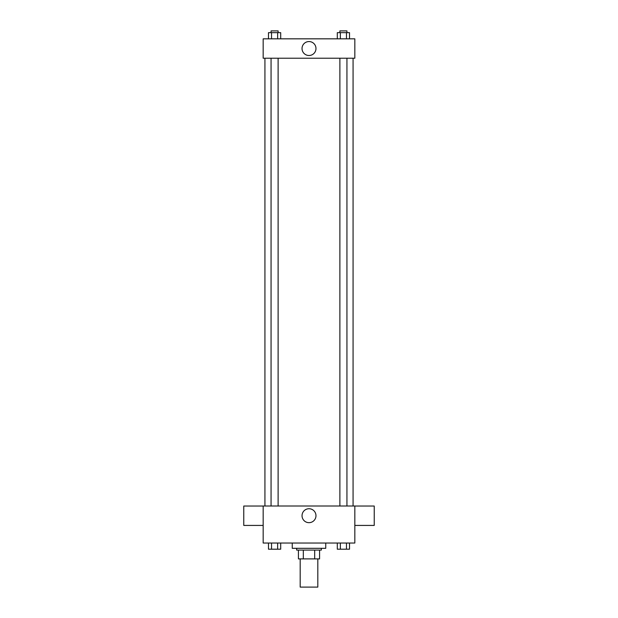 <?xml version="1.0" encoding="UTF-8"?>
<svg xmlns="http://www.w3.org/2000/svg" width="618" height="618" viewBox="0 0 618 618"><rect width="100%" height="100%" fill="white"/><g stroke="black" fill="none" stroke-linecap="round" stroke-linejoin="round"><path stroke-width="0.93" d="M300.186 558.896L300.186 587.1L317.814 587.1L317.814 558.896M314.686 550.082L314.686 558.896L298.424 558.896L298.424 550.082M314.686 558.896L319.576 558.896L319.576 550.082L319.576 558.896M321.337 548.313L321.337 550.082L296.663 550.082L296.663 548.313M303.314 550.082L303.314 558.896M292.252 543.029L292.252 548.313L325.748 548.313L325.748 543.029M354.832 543.029L263.168 543.029L263.168 506.003L354.832 506.003L354.832 543.029M315.976 515.706A6.976 6.976 0 0 1 305.516 521.739A6.976 6.976 0 0 1 305.516 509.665A6.976 6.976 0 0 1 315.976 515.706M354.832 525.424L374.23 525.424L374.23 506.034L354.832 506.034M263.168 506.034L243.77 506.034L243.77 525.424L263.168 525.424M353.071 58.223L353.071 506.003M339.885 506.003L339.885 58.223M278.115 58.223L278.115 506.003M354.832 58.223L263.168 58.223L263.168 38.834L354.832 38.834L354.832 58.223M315.976 48.528A6.976 6.976 0 0 1 305.516 54.569A6.976 6.976 0 0 1 305.516 42.487A6.976 6.976 0 0 1 315.976 48.528M349.518 38.834L349.518 32.661L337.304 32.661L337.304 38.834M346.466 32.661L346.466 38.834M340.356 32.661L340.356 38.834M339.885 32.661L339.885 30.9L346.937 30.9L346.937 32.661M280.696 38.834L280.696 32.661L268.482 32.661L268.482 38.834M277.644 32.661L277.644 38.834M271.534 32.661L271.534 38.834M271.063 32.661L271.063 30.9L278.115 30.9L278.115 32.661M349.518 543.029L349.518 549.201L337.304 549.201L337.304 543.029M346.466 543.029L346.466 549.201M340.356 543.029L340.356 549.201M346.937 549.201L339.885 549.209M280.696 543.029L280.696 549.201L268.482 549.201L268.482 543.029M277.644 543.029L277.644 549.201M271.534 543.029L271.534 549.201M278.115 549.201L271.063 549.209M264.929 58.223L264.929 506.003M346.937 506.003L346.937 58.223M271.063 58.223L271.063 506.003"/></g></svg>
